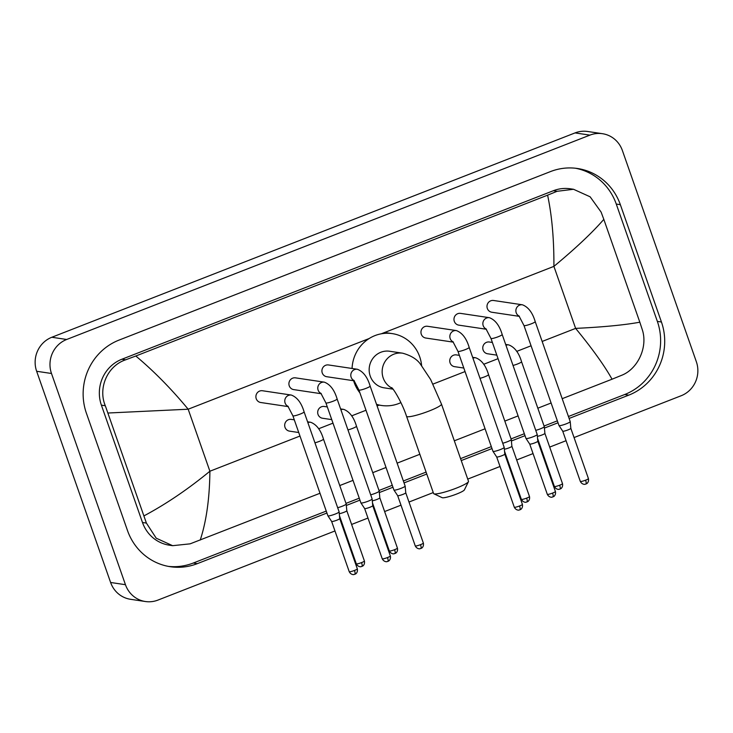 <?xml version="1.0" encoding="UTF-8"?>
<svg xmlns="http://www.w3.org/2000/svg" width="733" height="733" viewBox="0 0 733 733"><rect width="100%" height="100%" fill="white"/><g stroke="black" fill="none" stroke-linecap="round" stroke-linejoin="round"><path stroke-width="1.1" d="M468.442 481.673L464.392 489.891A11.893 1.631 160.7 0 1 456.54 494.079A11.893 1.631 160.7 0 1 442.164 497.68L433.872 493.785A18.499 2.529 -19.3 0 0 456.238 488.178A18.499 2.529 -19.3 0 0 468.442 481.673A18.499 2.529 -19.3 0 0 468.497 481.288L441.468 404.094A18.499 2.529 160.7 0 1 429.199 410.984A18.499 2.529 160.7 0 1 406.549 416.317L433.588 493.511A18.499 2.529 -19.3 0 0 433.872 493.785M392.292 388.279A18.499 17.729 98.5 0 1 383.212 378.008A18.499 17.729 98.5 0 1 393.841 354.195A18.499 17.729 98.5 0 1 402.628 353.196L389.644 351.254A18.499 17.729 98.5 0 0 370.22 376.066A18.499 17.729 98.5 0 0 384.174 387.839L393.016 389.159M359.912 392.861A36.329 34.836 -81.5 0 1 354.131 382.351A36.329 34.836 -81.5 0 1 353.608 380.729M352.069 368.479A36.329 34.836 -81.5 0 1 392.274 333.616A36.329 34.836 -81.5 0 1 419.688 356.751A36.329 34.836 -81.5 0 1 421.622 365.703M400.914 402.609A36.329 34.836 -81.5 0 1 381.545 405.477A36.329 34.836 -81.5 0 1 376.524 404.332M518.955 315.886L523.985 325.544A5.946 0.815 160.7 0 0 530.921 323.959A5.946 0.815 160.7 0 0 531.269 323.83A5.946 0.815 160.7 0 0 535.209 321.613C532.534 312.643 528.282 307.035 522.437 304.8L493.566 300.484A5.946 5.699 98.5 0 0 487.326 308.456A5.946 5.699 98.5 0 0 491.806 312.24L519.385 316.363M535.209 321.613L570.219 421.603A5.946 0.815 160.7 0 1 570.228 421.631A5.946 0.815 160.7 0 1 566.279 423.811A5.946 0.815 160.7 0 1 559.242 425.662A5.946 0.815 160.7 0 1 559.013 425.552A5.946 0.815 160.7 0 1 558.995 425.525L523.985 325.544M570.824 428.319A4.297 0.586 160.7 0 1 570.824 428.338A4.297 0.586 160.7 0 1 567.974 429.923A4.297 0.586 160.7 0 1 562.898 431.251A4.297 0.586 160.7 0 1 562.724 431.178A4.297 0.586 160.7 0 1 562.715 431.16M485.942 328.778L490.973 338.444A5.946 0.815 160.7 0 0 497.909 336.859A5.946 0.815 160.7 0 0 498.248 336.722A5.946 0.815 160.7 0 0 502.187 334.514C499.521 325.534 495.27 319.927 489.424 317.691L460.553 313.376A5.946 5.699 98.5 0 0 454.313 321.356A5.946 5.699 98.5 0 0 458.794 325.14L486.373 329.254M502.187 334.514L537.207 434.495A5.946 0.815 160.7 0 1 537.216 434.522A5.946 0.815 160.7 0 1 533.267 436.712A5.946 0.815 160.7 0 1 526.23 438.554A5.946 0.815 160.7 0 1 526.001 438.453A5.946 0.815 160.7 0 1 525.982 438.426L490.973 338.444M552.764 496.919A4.297 1.072 -111.3 0 0 552.92 496.901A4.297 1.072 -111.3 0 0 552.572 493.08A4.297 0.586 160.7 0 0 555.412 491.486L537.811 441.229A4.297 0.586 160.7 0 1 537.811 441.239A4.297 0.586 160.7 0 1 534.962 442.814A4.297 0.586 160.7 0 1 529.886 444.143A4.297 0.586 160.7 0 1 529.712 444.07A4.297 0.586 160.7 0 1 529.702 444.051M452.93 341.67L457.96 351.336A5.946 0.815 160.7 0 0 464.896 349.751A5.946 0.815 160.7 0 0 465.235 349.623A5.946 0.815 160.7 0 0 469.175 347.405C466.509 338.426 462.257 332.828 456.412 330.583L427.541 326.277A5.946 5.699 98.5 0 0 421.292 334.248A5.946 5.699 98.5 0 0 425.781 338.032L453.361 342.146M469.175 347.405L504.194 447.387A5.946 0.815 160.7 0 1 504.194 447.414A5.946 0.815 160.7 0 1 500.254 449.604A5.946 0.815 160.7 0 1 493.217 451.446A5.946 0.815 160.7 0 1 492.979 451.345A5.946 0.815 160.7 0 1 492.97 451.317L457.96 351.336M504.799 454.112A4.297 0.586 160.7 0 1 504.799 454.13A4.297 0.586 160.7 0 1 501.949 455.706A4.297 0.586 160.7 0 1 496.873 457.044A4.297 0.586 160.7 0 1 496.699 456.971A4.297 0.586 160.7 0 1 496.69 456.952M353.883 380.354L358.913 390.02A5.946 0.815 160.7 0 0 365.859 388.435A5.946 0.815 160.7 0 0 366.198 388.298A5.946 0.815 160.7 0 0 370.138 386.089C367.471 377.11 363.211 371.503 357.365 369.267L328.494 364.952A5.946 5.699 98.5 0 0 322.254 372.932A5.946 5.699 98.5 0 0 326.735 376.716L354.314 380.83M370.138 386.089L405.147 486.071A5.946 0.815 160.7 0 1 405.157 486.098A5.946 0.815 160.7 0 1 401.208 488.288A5.946 0.815 160.7 0 1 394.171 490.13A5.946 0.815 160.7 0 1 393.942 490.029A5.946 0.815 160.7 0 1 393.923 490.001L358.913 390.02M420.715 548.495A4.297 1.072 -111.3 0 0 420.87 548.476A4.297 1.072 -111.3 0 0 420.513 544.665A4.297 0.586 160.7 0 0 423.353 543.061L405.761 492.805A4.297 0.586 160.7 0 1 405.761 492.814A4.297 0.586 160.7 0 1 402.912 494.39A4.297 0.586 160.7 0 1 397.827 495.728A4.297 0.586 160.7 0 1 397.662 495.645A4.297 0.586 160.7 0 1 397.653 495.627L393.942 490.029M320.871 393.245L325.901 402.912A5.946 0.815 160.7 0 0 332.837 401.327A5.946 0.815 160.7 0 0 333.185 401.198A5.946 0.815 160.7 0 0 337.125 398.981C334.45 390.011 330.198 384.404 324.353 382.159L295.481 377.852A5.946 5.699 98.5 0 0 289.242 385.824A5.946 5.699 98.5 0 0 293.722 389.608L321.301 393.731M337.125 398.981L372.135 498.962A5.946 0.815 160.7 0 1 372.144 498.99A5.946 0.815 160.7 0 1 368.195 501.18A5.946 0.815 160.7 0 1 361.158 503.021A5.946 0.815 160.7 0 1 360.929 502.92A5.946 0.815 160.7 0 1 360.911 502.893L325.901 402.912M387.5 557.556A4.297 0.586 160.7 0 0 390.341 555.953L372.74 505.697A4.297 0.586 160.7 0 1 372.74 505.706A4.297 0.586 160.7 0 1 369.89 507.282A4.297 0.586 160.7 0 1 364.814 508.62A4.297 0.586 160.7 0 1 364.64 508.546A4.297 0.586 160.7 0 1 364.631 508.528L382.241 558.793C384.138 562.44 387.491 561.661 386.923 561.625L387.858 561.377A4.297 1.072 -111.3 0 0 387.5 557.556A4.297 0.586 160.7 0 1 382.241 558.793M287.858 406.146L292.888 415.803A5.946 0.815 160.7 0 0 299.824 414.218A5.946 0.815 160.7 0 0 300.163 414.09A5.946 0.815 160.7 0 0 304.103 411.873C301.437 402.903 297.186 397.295 291.34 395.06L262.469 390.744A5.946 5.699 98.5 0 0 256.229 398.715A5.946 5.699 98.5 0 0 260.71 402.499L288.289 406.623M304.103 411.873L339.122 511.863A5.946 0.815 160.7 0 1 339.132 511.891A5.946 0.815 160.7 0 1 335.183 514.071A5.946 0.815 160.7 0 1 328.146 515.922A5.946 0.815 160.7 0 1 327.917 515.812A5.946 0.815 160.7 0 1 327.898 515.794L292.888 415.803M354.68 574.287A4.297 1.072 -111.3 0 0 354.836 574.269A4.297 1.072 -111.3 0 0 354.479 570.448A4.297 0.586 160.7 0 0 357.328 568.854L339.727 518.588A4.297 0.586 160.7 0 1 339.727 518.597A4.297 0.586 160.7 0 1 336.878 520.183A4.297 0.586 160.7 0 1 331.802 521.511A4.297 0.586 160.7 0 1 331.628 521.438A4.297 0.586 160.7 0 1 331.618 521.42L327.917 515.812M492.374 342.458L489.342 342.009A5.946 5.699 98.5 0 0 483.102 349.98A5.946 5.699 98.5 0 0 487.582 353.764L496.818 355.148M513.018 365.437A5.946 0.815 160.7 0 0 517.278 364.081A5.946 0.815 160.7 0 0 517.617 363.944A5.946 0.815 160.7 0 0 521.557 361.736L544.289 426.643A5.946 0.815 160.7 0 1 544.289 426.67A5.946 0.815 160.7 0 1 540.349 428.851A5.946 0.815 160.7 0 1 535.75 430.344M544.894 433.359A4.297 0.586 160.7 0 1 544.894 433.377A4.297 0.586 160.7 0 1 542.044 434.962A4.297 0.586 160.7 0 1 537.371 436.291M459.362 355.358L456.329 354.9A5.946 5.699 98.5 0 0 450.089 362.881A5.946 5.699 98.5 0 0 454.57 366.665L463.806 368.039M480.005 378.329A5.946 0.815 160.7 0 0 484.266 376.973A5.946 0.815 160.7 0 0 484.605 376.844A5.946 0.815 160.7 0 0 488.545 374.627L511.277 439.534A5.946 0.815 160.7 0 1 511.277 439.562A5.946 0.815 160.7 0 1 507.328 441.752A5.946 0.815 160.7 0 1 502.737 443.236M526.835 501.958A4.297 1.072 -111.3 0 0 526.99 501.94A4.297 1.072 -111.3 0 0 526.633 498.119A4.297 0.586 160.7 0 0 529.483 496.525L511.881 446.269A4.297 0.586 160.7 0 1 511.881 446.278A4.297 0.586 160.7 0 1 509.032 447.854A4.297 0.586 160.7 0 1 504.359 449.182M327.312 406.934L324.27 406.476A5.946 5.699 98.5 0 0 318.03 414.457A5.946 5.699 98.5 0 0 322.52 418.241L331.747 419.615M347.955 429.904A5.946 0.815 160.7 0 0 352.207 428.548A5.946 0.815 160.7 0 0 352.546 428.42A5.946 0.815 160.7 0 0 356.485 426.203L379.218 491.11A5.946 0.815 160.7 0 1 379.227 491.137A5.946 0.815 160.7 0 1 375.278 493.327A5.946 0.815 160.7 0 1 370.678 494.812M394.775 553.534A4.297 1.072 -111.3 0 0 394.931 553.516A4.297 1.072 -111.3 0 0 394.583 549.704A4.297 0.586 160.7 0 0 397.423 548.101L379.822 497.844A4.297 0.586 160.7 0 1 379.822 497.854A4.297 0.586 160.7 0 1 376.973 499.43A4.297 0.586 160.7 0 1 372.3 500.758M294.29 419.826L291.258 419.377A5.946 5.699 98.5 0 0 285.018 427.348A5.946 5.699 98.5 0 0 289.498 431.132L298.734 432.516M314.933 442.805A5.946 0.815 160.7 0 0 319.194 441.44A5.946 0.815 160.7 0 0 319.533 441.312A5.946 0.815 160.7 0 0 323.473 439.094L346.205 504.002A5.946 0.815 160.7 0 1 346.205 504.029A5.946 0.815 160.7 0 1 342.265 506.219A5.946 0.815 160.7 0 1 337.666 507.703M361.763 566.426A4.297 1.072 -111.3 0 0 361.919 566.417A4.297 1.072 -111.3 0 0 361.561 562.596A4.297 0.586 160.7 0 0 364.411 560.992L346.81 510.736A4.297 0.586 160.7 0 1 346.81 510.745A4.297 0.586 160.7 0 1 343.96 512.321A4.297 0.586 160.7 0 1 339.287 513.659M334.963 530.958L157.943 600.089A26.425 25.334 -81.5 0 1 145.391 601.518L130.547 599.301A26.425 25.334 -81.5 0 1 110.61 582.478L36.65 371.274A26.425 25.334 -81.5 0 1 51.832 337.262L575.057 132.911A26.425 25.334 -81.5 0 1 587.609 131.482L602.453 133.699A26.425 25.334 -81.5 0 1 622.39 150.522L696.35 361.726A26.425 25.334 -81.5 0 1 681.168 395.738L574.058 437.564M145.391 601.518A26.425 25.334 -81.5 0 1 125.453 584.696L51.493 373.491A26.425 25.334 -81.5 0 1 66.676 339.48L589.9 135.129A26.425 25.334 -81.5 0 1 602.453 133.699M566.059 440.698L549.695 447.084M541.696 450.209L541.046 450.465M533.047 453.59L516.683 459.976M508.684 463.1L508.033 463.357M500.034 466.481L467.727 479.098M433.249 492.567L408.996 502.041M400.988 505.165L384.623 511.552M376.625 514.685L375.974 514.933M367.975 518.057L351.611 524.452M343.612 527.577L342.962 527.824M569.11 418.442L628.786 395.133A56.807 54.471 98.5 0 0 661.441 322.007L620.347 204.672A56.807 54.471 98.5 0 0 577.494 168.498A56.807 54.471 98.5 0 0 550.501 171.577L119.058 340.085A56.807 54.471 98.5 0 0 86.402 413.21L127.496 530.545A56.807 54.471 98.5 0 0 170.349 566.719A56.807 54.471 98.5 0 0 197.342 563.64L326.936 513.027M346.333 505.449L359.949 500.135M379.346 492.558L392.961 487.243M404.039 482.91L426.762 474.04M461.24 460.571L491.999 448.559M511.405 440.982L525.02 435.659M544.417 428.081L558.033 422.767M568.432 416.5L624.708 394.519A56.807 54.471 98.5 0 0 657.354 321.393L616.27 204.058A56.807 54.471 98.5 0 0 575.442 168.233M168.315 566.371A56.807 54.471 98.5 0 0 193.265 563.036L326.249 511.093M345.985 503.379L359.271 498.193M378.998 490.487L392.283 485.301M403.361 480.976L426.084 472.098M460.562 458.629L491.321 446.617M511.057 438.911L524.342 433.725M544.069 426.02L557.355 420.834M639.827 322.199L642.2 329.429C648.183 346.828 637.93 369.011 621.575 375.323L612.046 379.208C604.523 365.73 592.383 348.789 575.625 328.384C603.076 327.074 624.479 325.012 639.827 322.199L603.818 219.369C592.246 232.709 575.607 248.377 553.91 266.372C554.038 239.288 551.931 215.557 547.597 195.17L557.126 191.295L573.527 189.279L570.283 188.793A35.67 34.204 98.5 0 0 553.342 190.727L121.889 359.234A35.67 34.204 98.5 0 0 101.392 405.157L142.486 522.492A35.67 34.204 98.5 0 0 169.396 545.196L172.631 545.682L156.221 538.187L146.398 523.078L105.305 405.743C97.855 388.124 107.394 365.831 125.682 359.802L135.797 356.009C153.802 371.054 171.265 388.792 188.179 409.216L108.017 413.018M612.046 379.208L562.193 398.679M551.106 403.003L537.83 408.199M518.094 415.904L504.817 421.09M485.081 428.796L454.323 440.808M419.844 454.277L397.121 463.146M386.044 467.48L372.758 472.666M353.022 480.372L339.745 485.558M320.009 493.263L190.122 543.84L172.631 545.682M547.597 195.17L135.797 356.009M573.527 189.279L590.138 196.811L601.115 212.094L603.818 219.369M144.025 515.849C166.098 504.075 188.051 489.195 209.895 471.227C209.611 498.293 206.394 521.227 200.246 540.047M585.777 484.027A4.297 1.072 -111.3 0 0 585.942 484.009L586.602 483.679C586.198 484.064 589.222 482.552 588.425 478.594A4.297 0.586 160.7 0 1 585.585 480.188A4.297 0.586 160.7 0 1 580.325 481.425L562.724 431.169L559.013 425.552M580.325 481.425C582.222 485.072 585.575 484.293 585.007 484.256L585.942 484.009A4.297 1.072 -111.3 0 0 585.585 480.188M522.437 304.8A5.946 5.699 98.5 0 0 519.156 316.097M489.424 317.691A5.946 5.699 98.5 0 0 486.144 328.989M552.572 493.08A4.297 0.586 160.7 0 1 547.313 494.326L529.712 444.061L526.001 438.453M519.752 509.811A4.297 1.072 -111.3 0 0 519.908 509.801L520.567 509.472C520.173 509.847 523.188 508.345 522.4 504.377A4.297 0.586 160.7 0 1 519.55 505.981A4.297 0.586 160.7 0 1 514.291 507.218L496.69 456.961L492.979 451.345M514.291 507.218C516.197 510.855 519.541 510.086 518.982 510.049L519.908 509.801A4.297 1.072 -111.3 0 0 519.55 505.981M456.412 330.583A5.946 5.699 98.5 0 0 453.131 341.88M357.365 369.267A5.946 5.699 98.5 0 0 354.085 380.564M420.513 544.665A4.297 0.586 160.7 0 1 415.254 545.902L397.653 495.636M387.693 561.386A4.297 1.072 -111.3 0 0 387.858 561.377L388.517 561.047C388.114 561.423 391.138 559.92 390.341 555.953M324.353 382.159A5.946 5.699 98.5 0 0 321.072 393.456M291.34 395.06A5.946 5.699 98.5 0 0 288.06 406.357M354.479 570.448A4.297 0.586 160.7 0 1 349.229 571.685L331.628 521.429M559.847 489.067A4.297 1.072 -111.3 0 0 560.003 489.048L560.663 488.719C560.269 489.103 563.283 487.592 562.495 483.633A4.297 0.586 160.7 0 1 559.645 485.228A4.297 0.586 160.7 0 1 554.386 486.465L537.564 438.407M554.386 486.465C556.292 490.111 559.636 489.332 559.077 489.296L560.003 489.048A4.297 1.072 -111.3 0 0 559.645 485.228M505.669 344.446L508.784 344.913A5.946 5.699 98.5 0 0 505.953 345.243M472.657 357.337L475.772 357.805A5.946 5.699 98.5 0 0 472.932 358.135M526.633 498.119A4.297 0.586 160.7 0 1 521.374 499.365L504.542 451.299M340.598 408.922L343.722 409.381A5.946 5.699 98.5 0 0 340.882 409.71M394.583 549.704A4.297 0.586 160.7 0 1 389.324 550.941L372.492 502.884M307.585 421.814L310.7 422.281A5.946 5.699 98.5 0 0 307.869 422.602M361.561 562.596A4.297 0.586 160.7 0 1 356.302 563.833L339.48 515.775M542.154 341.45L575.625 328.384L553.91 266.372L381.27 333.799M299.971 436.043L209.895 471.227L188.179 409.216L369.166 338.527M318.598 428.768L332.984 423.152M351.611 415.877L365.996 410.251M377.083 405.926L379.291 405.065M433.02 384.074L465.043 371.567M483.67 364.292L498.055 358.675M516.683 351.4L531.068 345.784M66.676 339.48L51.832 337.262M51.493 373.491L36.65 371.274M125.453 584.696L110.61 582.478M589.9 135.129L575.057 132.911M616.27 204.058L620.347 204.672M657.354 321.393L661.441 322.007M624.708 394.519L628.786 395.133M193.265 563.036L197.342 563.64M142.486 522.492L146.398 523.078M101.392 405.157L105.305 405.743M121.889 359.234L125.682 359.802M553.342 190.727L557.126 191.295M402.628 353.196C411.314 355.615 417.37 359.445 420.788 364.695L430.665 379.566L441.468 404.094M392.274 333.616L386.712 332.782M381.545 405.477L376.67 404.753M391.651 387.61C393.713 388.921 402.353 403.315 406.549 416.317M588.425 478.594L570.824 428.329L570.228 421.631M555.412 491.486C556.2 495.444 553.186 496.956 553.58 496.58L551.995 497.148C552.554 497.194 549.209 497.964 547.313 494.326M537.811 441.239L537.216 434.522M522.4 504.377L504.799 454.121L504.194 447.414M423.353 543.061C424.15 547.02 421.127 548.531 421.53 548.156L419.945 548.724C420.504 548.77 417.15 549.539 415.254 545.902M405.761 492.814L405.157 486.098M364.64 508.546L360.929 502.92M372.74 505.706L372.144 498.99M357.328 568.854C358.116 572.812 355.102 574.324 355.496 573.939L353.911 574.516C354.47 574.553 351.125 575.332 349.229 571.685M339.727 518.597L339.132 511.891M521.557 361.736C518.891 352.756 514.63 347.149 508.784 344.913M562.495 483.633L544.894 433.368L544.289 426.67M529.483 496.525C530.271 500.483 527.256 501.995 527.65 501.619L526.065 502.187C526.624 502.233 523.27 503.003 521.374 499.365M488.545 374.627C485.878 365.657 481.618 360.05 475.772 357.805M511.881 446.278L511.277 439.562M397.423 548.101C398.211 552.059 395.197 553.571 395.591 553.195L394.006 553.763C394.565 553.809 391.22 554.579 389.324 550.941M356.485 426.203C353.819 417.233 349.559 411.625 343.722 409.381M379.822 497.854L379.227 491.137M364.411 560.992C365.199 564.96 362.184 566.462 362.578 566.087L360.993 566.664C361.552 566.701 358.208 567.479 356.302 563.833M323.473 439.094C320.807 430.124 316.546 424.517 310.7 422.281M346.81 510.745L346.205 504.029"/></g></svg>
